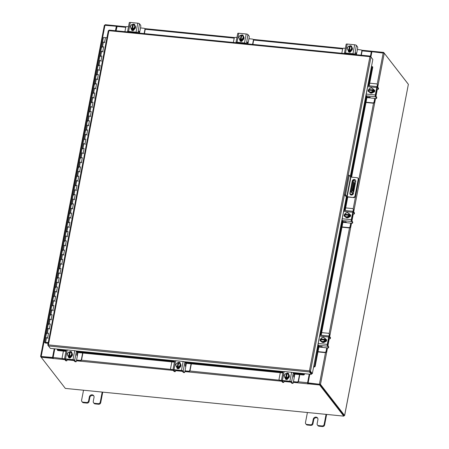 <?xml version="1.0" encoding="UTF-8"?>
<svg xmlns="http://www.w3.org/2000/svg" width="449" height="449" viewBox="0 0 449 449"><rect width="100%" height="100%" fill="white"/><g stroke="black" fill="none" stroke-linecap="round" stroke-linejoin="round"><path stroke-width="0.67" d="M46.466 333.287A1.224 0.348 10.9 0 1 46.466 333.276A1.224 0.348 10.9 0 1 47.246 333.102A1.224 0.348 10.9 0 1 48.498 333.394M47.987 338.355A1.224 0.348 -169.1 0 0 46.87 337.788A1.224 0.348 -169.1 0 0 45.579 337.884A1.224 0.348 -169.1 0 0 45.579 337.895A1.224 0.348 10.9 0 1 46.477 337.732L47.639 337.844L48.531 333.225L47.364 333.113A1.224 0.348 -169.1 0 0 46.466 333.276A1.224 0.348 10.9 0 1 46.471 333.265L44.687 342.514A1.224 0.348 -169.1 0 0 44.726 342.626A1.224 0.348 -169.1 0 0 46.017 343.115A1.224 0.348 -169.1 0 0 47.094 342.974A1.224 0.348 -169.1 0 0 47.061 342.862A1.224 0.348 -169.1 0 0 46.769 342.654L46.348 342.609M49.766 329.117A1.224 0.348 -169.1 0 0 48.649 328.55A1.224 0.348 -169.1 0 0 47.358 328.646A1.224 0.348 -169.1 0 0 47.358 328.657A1.224 0.348 10.9 0 1 48.256 328.494L49.418 328.606L50.31 323.987L49.143 323.875A1.224 0.348 -169.1 0 0 48.245 324.038A1.224 0.348 10.9 0 1 48.251 324.026A1.224 0.348 10.9 0 1 48.245 324.038A1.224 0.348 10.9 0 1 49.025 323.864A1.224 0.348 10.9 0 1 50.277 324.156M51.545 319.884A1.224 0.348 -169.1 0 0 50.428 319.312A1.224 0.348 -169.1 0 0 49.137 319.407A1.224 0.348 10.9 0 1 50.035 319.256L51.197 319.368L52.09 314.749L50.922 314.637A1.224 0.348 -169.1 0 0 50.024 314.8A1.224 0.348 10.9 0 1 50.024 314.8A1.224 0.348 10.9 0 1 50.03 314.788A1.224 0.348 10.9 0 1 50.804 314.626A1.224 0.348 10.9 0 1 52.056 314.917M53.324 310.646A1.224 0.348 -169.1 0 0 52.207 310.074A1.224 0.348 -169.1 0 0 50.917 310.169A1.224 0.348 10.9 0 1 51.809 310.018L52.976 310.13L53.869 305.516L52.701 305.399A1.224 0.348 -169.1 0 0 51.803 305.561A1.224 0.348 10.9 0 1 51.803 305.561A1.224 0.348 10.9 0 1 51.809 305.55A1.224 0.348 10.9 0 1 52.584 305.387A1.224 0.348 10.9 0 1 53.835 305.685M53.583 296.334A1.224 0.348 10.9 0 1 53.583 296.323A1.224 0.348 10.9 0 1 53.588 296.312A1.224 0.348 10.9 0 1 54.363 296.149A1.224 0.348 10.9 0 1 55.614 296.447M55.104 301.408A1.224 0.348 -169.1 0 0 53.987 300.836A1.224 0.348 -169.1 0 0 52.696 300.931A1.224 0.348 -169.1 0 0 52.696 300.942A1.224 0.348 10.9 0 1 53.588 300.779L54.756 300.897L55.648 296.278L54.481 296.16A1.224 0.348 -169.1 0 0 53.583 296.323L50.917 310.18A1.224 0.348 -169.1 0 0 50.917 310.18L49.137 319.419A1.224 0.348 -169.1 0 0 49.137 319.419L46.466 333.276M55.362 287.096A1.224 0.348 10.9 0 1 55.362 287.085A1.224 0.348 10.9 0 1 56.142 286.911A1.224 0.348 10.9 0 1 57.393 287.208M56.883 292.17A1.224 0.348 -169.1 0 0 55.766 291.597A1.224 0.348 -169.1 0 0 54.475 291.693A1.224 0.348 -169.1 0 0 54.475 291.704A1.224 0.348 10.9 0 1 55.367 291.541L56.535 291.659L57.427 287.04L56.26 286.922A1.224 0.348 -169.1 0 0 55.362 287.085A1.224 0.348 10.9 0 1 55.367 287.074L53.583 296.323M58.662 282.932A1.224 0.348 -169.1 0 0 57.545 282.365A1.224 0.348 -169.1 0 0 56.254 282.455A1.224 0.348 -169.1 0 0 56.254 282.466A1.224 0.348 10.9 0 1 57.146 282.303L58.314 282.421L59.206 277.802L58.039 277.684A1.224 0.348 -169.1 0 0 57.141 277.847A1.224 0.348 10.9 0 1 57.146 277.836A1.224 0.348 10.9 0 1 57.141 277.847A1.224 0.348 10.9 0 1 57.915 277.673A1.224 0.348 10.9 0 1 59.173 277.97M60.441 273.694A1.224 0.348 -169.1 0 0 59.324 273.127A1.224 0.348 -169.1 0 0 58.033 273.216A1.224 0.348 10.9 0 1 58.926 273.065L60.093 273.183L60.985 268.564L59.818 268.446A1.224 0.348 -169.1 0 0 58.92 268.609A1.224 0.348 10.9 0 1 58.92 268.609A1.224 0.348 10.9 0 1 58.926 268.597A1.224 0.348 10.9 0 1 59.695 268.435A1.224 0.348 10.9 0 1 60.952 268.732M62.215 264.455A1.224 0.348 -169.1 0 0 61.103 263.889A1.224 0.348 -169.1 0 0 59.812 263.978A1.224 0.348 10.9 0 1 60.705 263.827L61.872 263.945L62.765 259.326L61.597 259.208A1.224 0.348 -169.1 0 0 60.699 259.37A1.224 0.348 10.9 0 1 60.699 259.37A1.224 0.348 10.9 0 1 60.705 259.359A1.224 0.348 10.9 0 1 61.474 259.196A1.224 0.348 10.9 0 1 62.731 259.494M62.478 250.149A1.224 0.348 10.9 0 1 62.478 250.132A1.224 0.348 10.9 0 1 63.253 249.958A1.224 0.348 10.9 0 1 64.51 250.256M63.994 255.217A1.224 0.348 -169.1 0 0 62.882 254.65A1.224 0.348 -169.1 0 0 61.592 254.74A1.224 0.348 -169.1 0 0 61.586 254.751A1.224 0.348 10.9 0 1 62.484 254.589L63.651 254.706L64.538 250.087L63.376 249.97A1.224 0.348 -169.1 0 0 62.478 250.132A1.224 0.348 10.9 0 1 62.478 250.121L59.807 263.99A1.224 0.348 -169.1 0 0 59.807 263.99L58.028 273.228A1.224 0.348 -169.1 0 0 58.028 273.228L55.362 287.085M64.258 240.911A1.224 0.348 10.9 0 1 64.258 240.894A1.224 0.348 10.9 0 1 65.032 240.72A1.224 0.348 10.9 0 1 66.289 241.018M65.773 245.979A1.224 0.348 -169.1 0 0 64.662 245.412A1.224 0.348 -169.1 0 0 63.371 245.502A1.224 0.348 -169.1 0 0 63.365 245.513A1.224 0.348 10.9 0 1 64.263 245.35L65.431 245.468L66.317 240.849L65.156 240.731A1.224 0.348 -169.1 0 0 64.258 240.894A1.224 0.348 10.9 0 1 64.258 240.883L62.478 250.132M66.037 231.673A1.224 0.348 10.9 0 1 66.037 231.662A1.224 0.348 10.9 0 1 66.811 231.488A1.224 0.348 10.9 0 1 68.068 231.779M67.552 236.741A1.224 0.348 -169.1 0 0 66.441 236.174A1.224 0.348 -169.1 0 0 65.15 236.264A1.224 0.348 -169.1 0 0 65.144 236.275A1.224 0.348 10.9 0 1 66.042 236.112L67.21 236.23L68.096 231.611L66.935 231.493A1.224 0.348 -169.1 0 0 66.037 231.662A1.224 0.348 10.9 0 1 66.037 231.645L64.258 240.894M67.81 222.435A1.224 0.348 10.9 0 1 67.816 222.423A1.224 0.348 10.9 0 1 67.816 222.407A1.224 0.348 10.9 0 1 68.59 222.249A1.224 0.348 10.9 0 1 69.848 222.541M69.331 227.503A1.224 0.348 -169.1 0 0 68.214 226.936A1.224 0.348 -169.1 0 0 66.929 227.026A1.224 0.348 -169.1 0 0 66.923 227.042A1.224 0.348 10.9 0 1 67.821 226.874L68.989 226.992L69.876 222.373L68.714 222.255A1.224 0.348 -169.1 0 0 67.816 222.423L66.037 231.662M71.11 218.265A1.224 0.348 -169.1 0 0 69.993 217.698A1.224 0.348 -169.1 0 0 68.708 217.787A1.224 0.348 10.9 0 1 69.601 217.636L70.768 217.754L71.655 213.135L70.493 213.017A1.224 0.348 -169.1 0 0 69.595 213.185A1.224 0.348 10.9 0 1 69.595 213.185A1.224 0.348 10.9 0 1 69.595 213.168A1.224 0.348 10.9 0 1 70.37 213.011A1.224 0.348 10.9 0 1 71.627 213.303M72.89 209.026A1.224 0.348 -169.1 0 0 71.773 208.459A1.224 0.348 -169.1 0 0 70.487 208.549A1.224 0.348 10.9 0 1 71.38 208.398L72.547 208.516L73.434 203.897L72.272 203.784A1.224 0.348 -169.1 0 0 71.374 203.947A1.224 0.348 10.9 0 1 71.374 203.947A1.224 0.348 10.9 0 1 71.374 203.93A1.224 0.348 10.9 0 1 72.149 203.773A1.224 0.348 10.9 0 1 73.4 204.065M73.148 194.72A1.224 0.348 10.9 0 1 73.153 194.709A1.224 0.348 10.9 0 1 73.928 194.535A1.224 0.348 10.9 0 1 75.179 194.827M74.669 199.788A1.224 0.348 -169.1 0 0 73.552 199.221A1.224 0.348 -169.1 0 0 72.267 199.311A1.224 0.348 -169.1 0 0 72.261 199.328A1.224 0.348 10.9 0 1 73.159 199.165L74.326 199.277L75.213 194.658L74.046 194.546A1.224 0.348 -169.1 0 0 73.153 194.709A1.224 0.348 10.9 0 1 73.153 194.698L70.482 208.566A1.224 0.348 -169.1 0 0 70.482 208.566L68.703 217.804A1.224 0.348 -169.1 0 0 68.703 217.804L67.816 222.423M74.927 185.482A1.224 0.348 10.9 0 1 74.932 185.471A1.224 0.348 10.9 0 1 75.707 185.297A1.224 0.348 10.9 0 1 76.959 185.589M76.448 190.55A1.224 0.348 -169.1 0 0 75.331 189.983A1.224 0.348 -169.1 0 0 74.046 190.079A1.224 0.348 -169.1 0 0 74.04 190.09A1.224 0.348 10.9 0 1 74.938 189.927L76.106 190.039L76.992 185.42L75.825 185.308A1.224 0.348 -169.1 0 0 74.932 185.471A1.224 0.348 10.9 0 1 74.932 185.459L73.153 194.709M76.706 176.244A1.224 0.348 10.9 0 1 76.712 176.233A1.224 0.348 10.9 0 1 77.486 176.059A1.224 0.348 10.9 0 1 78.738 176.35M78.227 181.312A1.224 0.348 -169.1 0 0 77.11 180.745A1.224 0.348 -169.1 0 0 75.825 180.84A1.224 0.348 -169.1 0 0 75.819 180.852A1.224 0.348 10.9 0 1 76.717 180.689L77.885 180.801L78.771 176.182L77.604 176.07A1.224 0.348 -169.1 0 0 76.712 176.233A1.224 0.348 10.9 0 1 76.712 176.221L74.932 185.471M80.006 172.079A1.224 0.348 -169.1 0 0 78.889 171.507A1.224 0.348 -169.1 0 0 77.604 171.602A1.224 0.348 10.9 0 1 78.496 171.451L79.664 171.563L80.551 166.944L79.383 166.832A1.224 0.348 -169.1 0 0 78.485 166.994A1.224 0.348 10.9 0 1 78.485 166.994A1.224 0.348 10.9 0 1 78.491 166.983A1.224 0.348 10.9 0 1 79.265 166.82A1.224 0.348 10.9 0 1 80.517 167.112M81.785 162.841A1.224 0.348 -169.1 0 0 80.668 162.269A1.224 0.348 -169.1 0 0 79.383 162.364A1.224 0.348 10.9 0 1 80.276 162.212L81.443 162.325L82.33 157.711L81.162 157.593A1.224 0.348 -169.1 0 0 80.264 157.756A1.224 0.348 10.9 0 1 80.264 157.756A1.224 0.348 10.9 0 1 80.27 157.745A1.224 0.348 10.9 0 1 81.045 157.582A1.224 0.348 10.9 0 1 82.296 157.88M82.044 148.529A1.224 0.348 10.9 0 1 82.044 148.518A1.224 0.348 10.9 0 1 82.824 148.344A1.224 0.348 10.9 0 1 84.075 148.641M83.565 153.603A1.224 0.348 -169.1 0 0 82.448 153.03A1.224 0.348 -169.1 0 0 81.162 153.126A1.224 0.348 -169.1 0 0 81.157 153.137A1.224 0.348 10.9 0 1 82.055 152.974L83.222 153.092L84.109 148.473L82.942 148.355A1.224 0.348 -169.1 0 0 82.044 148.518A1.224 0.348 10.9 0 1 82.049 148.507L79.378 162.375A1.224 0.348 -169.1 0 0 79.378 162.375L77.598 171.613A1.224 0.348 -169.1 0 0 77.598 171.613L76.712 176.233M83.823 139.291A1.224 0.348 10.9 0 1 83.823 139.28A1.224 0.348 10.9 0 1 84.603 139.106A1.224 0.348 10.9 0 1 85.854 139.403M85.344 144.365A1.224 0.348 -169.1 0 0 84.227 143.792A1.224 0.348 -169.1 0 0 82.936 143.888A1.224 0.348 -169.1 0 0 82.936 143.899A1.224 0.348 10.9 0 1 83.834 143.736L84.996 143.854L85.888 139.235L84.721 139.117A1.224 0.348 -169.1 0 0 83.823 139.28A1.224 0.348 10.9 0 1 83.828 139.269L82.044 148.518M87.123 135.127A1.224 0.348 -169.1 0 0 86.006 134.56A1.224 0.348 -169.1 0 0 84.715 134.649A1.224 0.348 -169.1 0 0 84.715 134.661A1.224 0.348 10.9 0 1 85.613 134.498L86.775 134.616L87.667 129.997L86.5 129.879A1.224 0.348 -169.1 0 0 85.602 130.042A1.224 0.348 10.9 0 1 85.602 130.042A1.224 0.348 10.9 0 1 85.607 130.03A1.224 0.348 10.9 0 1 86.382 129.868A1.224 0.348 10.9 0 1 87.634 130.165M88.902 125.888A1.224 0.348 -169.1 0 0 87.785 125.322A1.224 0.348 -169.1 0 0 86.494 125.411A1.224 0.348 10.9 0 1 87.392 125.26L88.554 125.378L89.446 120.759L88.279 120.641A1.224 0.348 -169.1 0 0 87.381 120.803A1.224 0.348 10.9 0 1 87.381 120.803A1.224 0.348 10.9 0 1 87.387 120.792A1.224 0.348 10.9 0 1 88.161 120.629A1.224 0.348 10.9 0 1 89.413 120.927M90.681 116.65A1.224 0.348 -169.1 0 0 89.564 116.083A1.224 0.348 -169.1 0 0 88.273 116.173A1.224 0.348 10.9 0 1 89.171 116.022L90.333 116.139L91.226 111.52L90.058 111.403A1.224 0.348 -169.1 0 0 89.16 111.565A1.224 0.348 10.9 0 1 89.16 111.565A1.224 0.348 10.9 0 1 89.166 111.554A1.224 0.348 10.9 0 1 89.94 111.391A1.224 0.348 10.9 0 1 91.192 111.689M90.939 102.344A1.224 0.348 10.9 0 1 90.939 102.327A1.224 0.348 10.9 0 1 91.719 102.153A1.224 0.348 10.9 0 1 92.971 102.451M92.46 107.412A1.224 0.348 -169.1 0 0 91.343 106.845A1.224 0.348 -169.1 0 0 90.053 106.935A1.224 0.348 -169.1 0 0 90.053 106.946A1.224 0.348 10.9 0 1 90.951 106.783L92.112 106.901L93.005 102.282L91.837 102.164A1.224 0.348 -169.1 0 0 90.939 102.327A1.224 0.348 10.9 0 1 90.945 102.316L88.273 116.184A1.224 0.348 -169.1 0 0 88.273 116.184L86.494 125.423A1.224 0.348 -169.1 0 0 86.494 125.423L83.823 139.28M92.718 93.106A1.224 0.348 10.9 0 1 92.718 93.089A1.224 0.348 10.9 0 1 93.499 92.921A1.224 0.348 10.9 0 1 94.75 93.212M94.239 98.174A1.224 0.348 -169.1 0 0 93.123 97.607A1.224 0.348 -169.1 0 0 91.832 97.697A1.224 0.348 -169.1 0 0 91.832 97.708A1.224 0.348 10.9 0 1 92.73 97.545L93.892 97.663L94.784 93.044L93.617 92.926A1.224 0.348 -169.1 0 0 92.718 93.089A1.224 0.348 10.9 0 1 92.724 93.078L90.939 102.327M94.498 83.868A1.224 0.348 10.9 0 1 94.498 83.856A1.224 0.348 10.9 0 1 94.503 83.84A1.224 0.348 10.9 0 1 95.278 83.682A1.224 0.348 10.9 0 1 96.529 83.974M96.019 88.936A1.224 0.348 -169.1 0 0 94.902 88.369A1.224 0.348 -169.1 0 0 93.611 88.459A1.224 0.348 -169.1 0 0 93.611 88.47A1.224 0.348 10.9 0 1 94.503 88.307L95.671 88.425L96.563 83.806L95.396 83.688A1.224 0.348 -169.1 0 0 94.498 83.856L92.718 93.089M97.798 79.698A1.224 0.348 -169.1 0 0 96.681 79.131A1.224 0.348 -169.1 0 0 95.39 79.22A1.224 0.348 -169.1 0 0 95.39 79.237A1.224 0.348 10.9 0 1 96.282 79.069L97.45 79.187L98.342 74.568L97.175 74.45A1.224 0.348 -169.1 0 0 96.277 74.618A1.224 0.348 10.9 0 1 96.277 74.618A1.224 0.348 10.9 0 1 96.282 74.601A1.224 0.348 10.9 0 1 97.057 74.444A1.224 0.348 10.9 0 1 98.309 74.736M99.577 70.459A1.224 0.348 -169.1 0 0 98.46 69.892A1.224 0.348 -169.1 0 0 97.169 69.982A1.224 0.348 10.9 0 1 98.062 69.831L99.229 69.949L100.121 65.33L98.954 65.212A1.224 0.348 -169.1 0 0 98.056 65.38A1.224 0.348 10.9 0 1 98.056 65.38A1.224 0.348 10.9 0 1 98.062 65.363A1.224 0.348 10.9 0 1 98.836 65.206A1.224 0.348 10.9 0 1 100.088 65.498M101.356 61.221A1.224 0.348 -169.1 0 0 100.239 60.654A1.224 0.348 -169.1 0 0 98.948 60.744A1.224 0.348 10.9 0 1 99.841 60.598L101.008 60.71L101.901 56.091L100.733 55.979A1.224 0.348 -169.1 0 0 99.835 56.142A1.224 0.348 10.9 0 1 99.835 56.142A1.224 0.348 10.9 0 1 99.841 56.125A1.224 0.348 10.9 0 1 100.61 55.968A1.224 0.348 10.9 0 1 101.867 56.26M101.614 46.915A1.224 0.348 10.9 0 1 101.614 46.904A1.224 0.348 10.9 0 1 102.389 46.73A1.224 0.348 10.9 0 1 103.646 47.022M103.135 51.983A1.224 0.348 -169.1 0 0 102.018 51.416A1.224 0.348 -169.1 0 0 100.728 51.512A1.224 0.348 -169.1 0 0 100.722 51.523A1.224 0.348 10.9 0 1 101.62 51.36L102.787 51.472L103.68 46.853L102.512 46.741A1.224 0.348 -169.1 0 0 101.614 46.904A1.224 0.348 10.9 0 1 101.62 46.892L98.948 60.761A1.224 0.348 -169.1 0 0 98.948 60.761L97.169 69.999A1.224 0.348 -169.1 0 0 97.169 69.999L94.498 83.856M105.425 37.783A1.224 0.348 -169.1 0 0 104.168 37.492A1.224 0.348 -169.1 0 0 103.393 37.654A1.224 0.348 -169.1 0 0 103.393 37.665A1.224 0.348 -169.1 0 0 103.393 37.677M104.909 42.745A1.224 0.348 -169.1 0 0 103.798 42.178A1.224 0.348 -169.1 0 0 102.507 42.273A1.224 0.348 -169.1 0 0 102.501 42.285A1.224 0.348 10.9 0 1 103.399 42.122L104.566 42.234L105.459 37.615L106.941 37.767M47.061 343.036L48.094 343.367M47.033 343.058L48.06 343.541M48.206 342.795L46.331 342.699M48.239 342.615L45.585 342.351A1.224 0.348 -169.1 0 0 44.687 342.514M46.505 333.388A1.224 0.348 -169.1 0 0 47.01 333.686M48.284 324.15A1.224 0.348 -169.1 0 0 48.789 324.447M50.064 314.917A1.224 0.348 -169.1 0 0 50.569 315.209M51.843 305.679A1.224 0.348 -169.1 0 0 52.348 305.971M53.622 296.441A1.224 0.348 -169.1 0 0 54.127 296.733M55.401 287.203A1.224 0.348 -169.1 0 0 55.906 287.495M57.18 277.965A1.224 0.348 -169.1 0 0 57.685 278.257M58.959 268.727A1.224 0.348 -169.1 0 0 59.464 269.024M60.738 259.488A1.224 0.348 -169.1 0 0 61.244 259.786M62.518 250.25A1.224 0.348 -169.1 0 0 63.023 250.548M64.297 241.012A1.224 0.348 -169.1 0 0 64.802 241.309M66.076 231.774A1.224 0.348 -169.1 0 0 66.581 232.071M67.855 222.536A1.224 0.348 -169.1 0 0 68.36 222.833M69.629 213.297A1.224 0.348 -169.1 0 0 70.139 213.595M71.408 204.059A1.224 0.348 -169.1 0 0 71.919 204.357M73.187 194.821A1.224 0.348 -169.1 0 0 73.698 195.119M74.966 185.583A1.224 0.348 -169.1 0 0 75.477 185.88M76.745 176.35A1.224 0.348 -169.1 0 0 77.256 176.642M78.524 167.112A1.224 0.348 -169.1 0 0 79.035 167.404M80.304 157.874A1.224 0.348 -169.1 0 0 80.814 158.166M82.083 148.636A1.224 0.348 -169.1 0 0 82.594 148.928M83.862 139.398A1.224 0.348 -169.1 0 0 84.367 139.69M85.641 130.159A1.224 0.348 -169.1 0 0 86.146 130.451M87.42 120.921A1.224 0.348 -169.1 0 0 87.925 121.219M89.199 111.683A1.224 0.348 -169.1 0 0 89.705 111.981M90.979 102.445A1.224 0.348 -169.1 0 0 91.484 102.742M92.758 93.207A1.224 0.348 -169.1 0 0 93.263 93.504M94.537 83.969A1.224 0.348 -169.1 0 0 95.042 84.266M96.316 74.73A1.224 0.348 -169.1 0 0 96.821 75.028M98.095 65.492A1.224 0.348 -169.1 0 0 98.6 65.79M99.874 56.254A1.224 0.348 -169.1 0 0 100.38 56.552M102.54 42.397A1.224 0.348 10.9 0 1 102.501 42.285L101.614 46.904M101.654 47.016A1.224 0.348 -169.1 0 0 102.159 47.313M307.408 412.513L305.483 422.52A1.863 1.701 -37.8 0 0 306.92 424.451L310.371 424.793A1.863 1.701 -37.8 0 0 312.482 423.216L313.256 419.198A2.453 2.239 142.2 0 1 317.522 417.924A2.453 2.239 142.2 0 1 317.92 419.663L317.146 423.682A1.863 1.701 -37.8 0 0 318.577 425.613L322.028 425.955A1.863 1.701 -37.8 0 0 324.139 424.378L326.069 414.371M318.577 425.613L319.043 426.208L322.494 426.55L322.028 425.955M324.139 424.378L324.605 424.973L326.631 414.427M306.92 424.451L307.38 425.046L310.831 425.388L310.371 424.793M307.38 425.046A1.863 1.701 142.2 0 1 306.246 424.434L305.786 423.839M324.605 424.973A1.863 1.701 142.2 0 1 322.494 426.55M319.043 426.208A1.863 1.701 142.2 0 1 317.903 425.596L317.443 425.001M312.482 423.216L312.942 423.811L313.716 419.793A2.453 2.239 142.2 0 1 317.729 418.244M312.942 423.811A1.863 1.701 142.2 0 1 310.831 425.388M354.738 183.299L354.833 184.107L354.738 183.299M350.203 194.361L352.757 194.613M355.574 182.221L354.188 180.431A2.453 0.724 95.7 0 0 353.986 180.302A2.453 0.724 95.7 0 0 353.133 181.952L351.797 188.877A2.453 0.724 95.7 0 0 351.965 191.981L353.341 193.749M353.06 194.288L351.219 191.903A2.453 0.724 -84.3 0 1 351.051 188.804L351.797 188.877M353.004 194.361L352.791 193.929M350.141 194.12L352.706 194.372M353.133 181.952L352.386 181.879L351.051 188.804M354.413 182.513L354.57 186.15L353.329 191.908L352.437 190.786L352.392 190.017L353.84 182.496L354.053 182.086L354.413 182.513L353.846 182.457M353.7 183.231L353.823 186.077L352.824 191.285M352.386 181.879A2.453 0.724 -84.3 0 1 353.24 180.229L353.986 180.302M354.57 186.15L353.823 186.077M344.563 194.754L345.887 196.46A1.274 0.359 -169.1 0 0 347.419 196.993L353.52 197.599L347.172 196.679L345.494 194.844L344.563 194.754L348.334 175.166L349.266 175.262L350.944 177.091L347.172 196.679M353.273 197.285A1.532 1.398 -37.8 0 0 355.007 195.989L358.223 179.286A1.532 1.398 -37.8 0 0 357.976 178.202L358.223 178.517A1.532 1.398 142.2 0 1 358.47 179.6L355.254 196.303A1.532 1.398 142.2 0 1 353.52 197.599M357.976 178.202A1.532 1.398 -37.8 0 0 357.045 177.697L350.944 177.091M345.494 194.844L349.266 175.262M352.734 180.734A1.841 1.678 -37.8 0 0 352.482 181.362L350.147 193.491A1.841 1.678 -37.8 0 0 350.332 194.63M355.552 180.262A1.841 1.678 -37.8 0 0 353.178 180.229M353.397 193.525L355.737 181.396A1.841 1.678 -37.8 0 0 353.61 179.561A1.841 1.678 -37.8 0 0 352.235 181.048L349.9 193.177A1.841 1.678 -37.8 0 0 352.027 195.012A1.841 1.678 -37.8 0 0 353.397 193.525M83.525 390.22L81.595 400.227A1.863 1.701 -37.8 0 0 83.031 402.158L86.483 402.506A1.863 1.701 -37.8 0 0 88.593 400.923L89.368 396.905A2.453 2.239 142.2 0 1 93.639 395.636A2.453 2.239 142.2 0 1 94.032 397.371L93.257 401.389A1.863 1.701 -37.8 0 0 94.694 403.32L98.146 403.662A1.863 1.701 -37.8 0 0 100.256 402.085L102.181 392.078M94.694 403.32L95.154 403.915L98.606 404.257L98.146 403.662M100.256 402.085L100.716 402.68L102.748 392.134M83.031 402.158L83.492 402.753L86.943 403.101L86.483 402.506M83.492 402.753A1.863 1.701 142.2 0 1 82.358 402.141L81.898 401.546M100.716 402.68A1.863 1.701 142.2 0 1 98.606 404.257M95.154 403.915A1.863 1.701 142.2 0 1 94.021 403.303L93.555 402.708M88.593 400.923L89.054 401.518L89.828 397.5A2.453 2.239 142.2 0 1 93.841 395.956M89.054 401.518A1.863 1.701 142.2 0 1 86.943 403.101M342.02 226.925L348.744 227.592A1.179 1.072 -37.8 0 0 350.074 226.599L350.31 226.897L350.983 223.389A1.813 0.533 95.7 0 0 351.023 223.17M350.074 226.599L350.742 223.142M350.31 226.897A1.179 1.072 142.2 0 1 348.974 227.896L348.744 227.592M341.964 227.2L348.974 227.896M353.021 211.305L353.312 209.784A1.179 1.072 -37.8 0 0 352.409 208.566L345.685 207.893M352.566 214.538A1.813 0.533 95.7 0 0 352.785 213.977M353.301 211.372L353.312 209.784M353.122 208.953L353.357 209.251A1.179 1.072 142.2 0 1 353.548 210.087M342.907 222.306L345.528 222.569L346.14 221.997M349.344 213.943A2.453 2.239 142.2 0 1 347.975 217.737A2.453 2.239 142.2 0 1 345.477 216.946M349.603 214.448A2.453 2.239 142.2 0 1 349.176 216.687M349.12 216.755A2.453 2.239 142.2 0 1 346.948 217.675M346.864 217.67A2.453 2.239 142.2 0 1 345.124 216.356M345.079 214.936L345.113 213.455L347.38 212.489L348.323 213.174A2.453 2.239 142.2 0 1 349.558 214.33M349.928 214.723A2.453 2.239 142.2 0 1 349.962 216.811M349.883 214.717A2.453 2.239 142.2 0 1 349.676 216.94M349.614 214.403A2.475 2.262 -37.8 0 0 349.614 214.398L349.193 213.864L349.614 214.398L349.165 216.732L348.744 216.194L349.165 216.732L346.897 217.698L344.664 215.789L346.897 217.698M348.996 214.622L348.963 214.616A2.15 1.959 142.2 0 0 348.323 213.174L349.193 213.859L349.103 215.632L348.862 215.318L348.744 216.194L346.482 217.159M344.664 215.789A2.475 2.262 -37.8 0 1 344.664 215.784L344.804 214.908L348.828 215.307A2.15 1.959 142.2 0 1 347.666 216.57M346.302 212.865A2.15 1.959 142.2 0 1 348.16 213.051M345.158 214.532L349.238 214.936M348.963 214.616L344.911 214.218M347.464 216.659A2.15 1.959 142.2 0 1 345.607 216.474M345.444 216.351A2.15 1.959 142.2 0 1 344.804 214.908M344.939 214.218A2.15 1.959 142.2 0 1 346.1 212.955M349.653 214.42A1.381 1.257 142.2 0 1 349.154 217.013M352.706 222.075A1.224 0.348 10.9 0 1 352.746 222.193L352.577 223.069A1.224 0.348 -169.1 0 1 351.679 223.232L347.593 222.827A1.224 0.348 -169.1 0 1 346.117 222.317L345.797 221.901L343.266 221.767L342.334 220.566A1.42 0.421 -84.3 0 1 342.233 218.764L351.286 219.668A1.42 0.421 95.7 0 0 351.382 221.464L352.538 222.951L352.706 222.075L351.516 219.971L352.942 212.579L353.155 212.276L354.306 213.763L354.474 212.882L353.324 211.395A1.42 0.421 95.7 0 0 353.206 211.322A1.42 0.421 95.7 0 0 352.706 212.276L351.286 219.668M353.447 214.044A1.224 0.348 -169.1 0 0 354.345 213.876A1.224 0.348 -169.1 0 0 354.306 213.763M352.706 212.276L343.659 211.378L342.233 218.764M343.659 211.378A1.42 0.421 -84.3 0 1 344.159 210.418L353.206 211.322M345.247 216.626L345.174 216.614A1.381 1.257 142.2 0 1 344.927 214.156M349.76 214.706L349.833 214.712A1.381 1.257 142.2 0 1 350.546 215.026M344.467 216.306A1.381 1.257 142.2 0 1 345.113 214.476M366.036 102.215L372.76 102.883A1.179 1.072 -37.8 0 0 374.09 101.889L374.326 102.187L374.999 98.679A1.813 0.533 95.7 0 0 375.038 98.454M374.09 101.889L374.758 98.426M374.326 102.187A1.179 1.072 142.2 0 1 372.99 103.186L372.76 102.883M365.98 102.484L372.99 103.186M377.037 86.59L377.328 85.074A1.179 1.072 -37.8 0 0 376.425 83.856L369.695 83.183M376.582 89.828A1.813 0.533 95.7 0 0 376.795 89.267M377.317 86.663L377.328 85.074M377.138 84.244L377.373 84.541A1.179 1.072 142.2 0 1 377.564 85.377M366.923 97.596L369.544 97.854L370.156 97.287M373.36 89.233A2.453 2.239 142.2 0 1 371.991 93.027A2.453 2.239 142.2 0 1 369.488 92.236M373.619 89.738A2.453 2.239 142.2 0 1 373.192 91.972M373.136 92.045A2.453 2.239 142.2 0 1 370.964 92.965M370.88 92.96A2.453 2.239 142.2 0 1 369.14 91.647M369.095 90.227L369.129 88.745L371.396 87.78L372.339 88.464A2.453 2.239 142.2 0 1 373.574 89.62M373.944 90.013A2.453 2.239 142.2 0 1 373.978 92.101M373.899 90.008A2.453 2.239 142.2 0 1 373.691 92.23M373.63 89.693A2.475 2.262 -37.8 0 0 373.63 89.688L373.209 89.149L373.63 89.688L373.181 92.023L372.76 91.484L373.181 92.023L370.913 92.988L368.68 91.08L370.913 92.988M373.012 89.912L372.979 89.907A2.15 1.959 142.2 0 0 372.339 88.464L373.209 89.149L373.119 90.922L372.878 90.608L372.76 91.484L370.498 92.443M368.68 91.08A2.475 2.262 -37.8 0 1 368.68 91.074L368.797 90.198L372.844 90.597A2.15 1.959 142.2 0 1 371.682 91.86M370.318 88.156A2.15 1.959 142.2 0 1 372.17 88.341M369.173 89.822L373.254 90.227M372.979 89.907L368.926 89.508M371.48 91.95A2.15 1.959 142.2 0 1 369.622 91.764M369.46 91.641A2.15 1.959 142.2 0 1 368.82 90.198M368.955 89.503A2.15 1.959 142.2 0 1 370.111 88.245M373.669 89.705A1.381 1.257 142.2 0 1 373.17 92.303M376.722 97.366A1.224 0.348 10.9 0 1 376.762 97.484L376.588 98.359A1.224 0.348 -169.1 0 1 375.695 98.522L371.609 98.118A1.224 0.348 -169.1 0 1 370.133 97.601L369.813 97.186L367.282 97.057L366.35 95.856A1.42 0.421 -84.3 0 1 366.249 94.054L375.302 94.958A1.42 0.421 95.7 0 0 375.398 96.754L376.554 98.241L376.722 97.366L375.532 95.255L376.958 87.869L377.166 87.566L378.322 89.054L378.49 88.172L377.34 86.685A1.42 0.421 95.7 0 0 377.222 86.612A1.42 0.421 95.7 0 0 376.722 87.566L375.302 94.958M377.463 89.329A1.224 0.348 -169.1 0 0 378.361 89.166A1.224 0.348 -169.1 0 0 378.322 89.054M376.722 87.566L367.675 86.668L366.249 94.054M367.675 86.668A1.42 0.421 -84.3 0 1 368.169 85.708L377.222 86.612M369.263 91.91L369.19 91.905A1.381 1.257 142.2 0 1 368.943 89.446M373.776 89.996L373.849 90.002A1.381 1.257 142.2 0 1 374.561 90.316M368.477 91.59A1.381 1.257 142.2 0 1 369.129 89.766M129.817 32.412L130.457 31.879A1.813 0.516 -169.1 0 0 130.513 31.879M138.915 32.682A1.813 0.516 -169.1 0 0 139.229 32.755L139.459 32.844M139.471 33.114L138.864 32.379M144.135 33.574L144.92 29.494A1.179 1.072 -37.8 0 0 144.011 28.276L140.52 27.928M144.73 28.663L144.965 28.961A1.179 1.072 142.2 0 1 145.15 29.797L144.92 29.494M144.421 33.602L145.15 29.797M128.493 26.727L127.033 26.586A1.179 1.072 -37.8 0 0 125.703 27.58L124.917 31.66M133.084 30.577L132.057 30.47M139.802 31.391L139.471 33.097L138.96 32.412L139.229 32.755M135.065 25.722A2.453 2.239 142.2 0 1 132.741 29.612A2.453 2.239 142.2 0 1 131.192 28.725M134.649 25.284A2.453 2.239 142.2 0 1 135.407 27.333M135.39 27.417A2.453 2.239 142.2 0 1 133.886 29.241M133.808 29.275A2.453 2.239 142.2 0 1 131.546 29.05M131.434 28.966A2.453 2.239 142.2 0 1 130.698 27.546M133.858 30.027A2.453 2.239 142.2 0 1 131.737 29.415M133.998 29.797A2.453 2.239 142.2 0 1 131.742 29.381M135.424 27.378L134.217 24.701L135.424 27.378L133.858 29.28A2.475 2.262 -37.8 0 0 133.858 29.28L133.432 28.742L133.858 29.28L131.501 29.045L131.08 28.506L131.501 29.045M131.097 25.273A2.15 1.959 142.2 0 1 132.635 24.515L131.86 24.465A2.475 2.262 -37.8 0 0 131.854 24.465L130.294 26.368L131.08 28.506L132.107 28.848L132.887 24.807L133.28 24.847M132.64 24.493L132.887 24.807M135.003 26.839L133.437 28.742L132.562 28.601L133.331 24.583L134.212 24.701A2.475 2.262 142.2 0 1 134.217 24.701M132.562 28.601L132.809 28.916L132.107 28.848M130.603 27.282A2.15 1.959 142.2 0 1 130.956 25.441M133.331 24.583A2.15 1.959 142.2 0 1 134.526 25.61M132.635 24.515L131.866 28.534M134.599 25.806A2.15 1.959 142.2 0 1 134.245 27.642M134.099 27.816A2.15 1.959 142.2 0 1 132.567 28.568M131.866 28.5A2.15 1.959 142.2 0 1 130.676 27.473M132.932 24.813A1.381 1.257 142.2 0 1 134.739 24.757M132.674 24.532A1.381 1.257 142.2 0 1 134.874 25.486M138.848 31.57L139.42 31.632L139.05 31.183L138.977 33.063M128.498 31.739L128.65 32.036M129.694 32.137L129.643 31.795M137.046 32.872L136.288 32.457L128.481 31.823M129.323 22.776A1.42 0.404 10.9 0 1 129.278 22.641A1.42 0.404 10.9 0 1 130.322 22.45L128.594 31.413L136.058 32.154L137.781 23.191A1.42 0.404 10.9 0 1 139.493 23.786L140.644 25.273A1.224 0.359 95.7 0 1 140.728 26.822L139.953 30.869A1.224 0.359 95.7 0 1 139.521 31.694L138.836 31.626M128.594 31.413A1.42 0.404 -169.1 0 0 127.555 31.598A1.42 0.404 -169.1 0 0 127.6 31.733L127.763 31.946M139.493 23.786L137.927 32.957M137.764 32.749A1.42 0.404 -169.1 0 0 136.058 32.154M134.133 29.342L134.111 29.46A1.381 1.257 142.2 0 1 131.709 30.173A1.381 1.257 142.2 0 1 131.49 29.202L131.512 29.084M130.322 22.45L137.781 23.191M131.838 30.313A1.381 1.257 142.2 0 1 131.72 29.499L131.765 29.275M238.262 43.205L238.902 42.677A1.813 0.516 -169.1 0 0 238.958 42.677M247.36 43.48A1.813 0.516 -169.1 0 0 247.674 43.553L247.904 43.643M247.915 43.907L247.309 43.177M252.579 44.372L253.365 40.292A1.179 1.072 -37.8 0 0 252.456 39.069L248.965 38.721M253.174 39.456L253.41 39.759A1.179 1.072 142.2 0 1 253.595 40.59L253.365 40.292M252.866 44.4L253.595 40.59M236.937 37.525L235.478 37.379A1.179 1.072 -37.8 0 0 234.148 38.378L233.362 42.459M241.528 41.37L240.501 41.269M248.246 42.189L247.915 43.89L247.41 43.211L247.674 43.553M243.51 36.521A2.453 2.239 142.2 0 1 241.192 40.41A2.453 2.239 142.2 0 1 239.637 39.523M243.094 36.083A2.453 2.239 142.2 0 1 243.852 38.131M243.835 38.216A2.453 2.239 142.2 0 1 242.331 40.04M242.252 40.073A2.453 2.239 142.2 0 1 239.991 39.849M239.878 39.759A2.453 2.239 142.2 0 1 239.143 38.339M242.303 40.82A2.453 2.239 142.2 0 1 240.181 40.214M242.443 40.595A2.453 2.239 142.2 0 1 240.187 40.18M243.869 38.176L242.662 35.499L243.869 38.176L242.303 40.079A2.475 2.262 -37.8 0 0 242.303 40.079L241.882 39.54L242.303 40.079L239.946 39.843L239.525 39.304L239.946 39.843M239.542 36.066A2.15 1.959 142.2 0 1 241.079 35.314L240.305 35.263L238.739 37.166L239.525 39.304L240.552 39.647L241.332 35.606L241.73 35.645M240.31 39.332L241.079 35.314L241.332 35.606M243.448 37.637L241.882 39.534L241.012 39.4L241.787 35.359L242.656 35.499A2.475 2.262 142.2 0 1 242.662 35.499M241.012 39.4L241.253 39.714L240.552 39.647M239.048 38.075A2.15 1.959 142.2 0 1 239.401 36.24M241.781 35.381A2.15 1.959 142.2 0 1 242.971 36.408M243.044 36.599A2.15 1.959 142.2 0 1 242.69 38.44M242.544 38.608A2.15 1.959 142.2 0 1 241.012 39.366M240.31 39.299A2.15 1.959 142.2 0 1 239.121 38.272M241.377 35.606A1.381 1.257 142.2 0 1 243.184 35.555M241.119 35.331A1.381 1.257 142.2 0 1 243.319 36.285M247.292 42.369L247.865 42.425L247.494 41.981L247.421 43.862M236.943 42.537L237.094 42.829M238.138 42.936L238.088 42.588M245.491 43.665L244.739 43.25L236.932 42.621M237.768 33.568A1.42 0.404 10.9 0 1 237.723 33.439A1.42 0.404 10.9 0 1 238.767 33.248L237.038 42.206L244.503 42.952L246.226 33.989A1.42 0.404 10.9 0 1 247.938 34.584L249.088 36.072A1.224 0.359 95.7 0 1 249.173 37.621L248.398 41.667A1.224 0.359 95.7 0 1 247.966 42.492L247.281 42.425M237.038 42.206A1.42 0.404 -169.1 0 0 236 42.397A1.42 0.404 -169.1 0 0 236.045 42.532L236.208 42.745M247.938 34.584L246.378 43.755M246.209 43.542A1.42 0.404 -169.1 0 0 244.503 42.952M242.578 40.141L242.555 40.258A1.381 1.257 142.2 0 1 240.153 40.971A1.381 1.257 142.2 0 1 239.934 39.995L239.957 39.877M238.767 33.248L246.226 33.989M240.282 41.112A1.381 1.257 142.2 0 1 240.164 40.298L240.209 40.073M346.707 54.003L347.352 53.476A1.813 0.516 -169.1 0 0 347.403 53.47M355.804 54.278A1.813 0.516 -169.1 0 0 356.119 54.346L356.354 54.436M356.691 52.988L356.36 54.688L355.754 53.97M361.024 55.171L361.81 51.091A1.179 1.072 -37.8 0 0 360.906 49.867L357.41 49.519M361.619 50.254L361.855 50.557A1.179 1.072 142.2 0 1 362.04 51.388L361.81 51.091M361.31 55.199L362.04 51.388M345.382 48.324L343.923 48.178A1.179 1.072 -37.8 0 0 342.593 49.177L341.807 53.257M349.973 52.168L348.946 52.067M356.36 54.688L356.119 54.346M351.954 47.313A2.453 2.239 142.2 0 1 349.636 51.203A2.453 2.239 142.2 0 1 348.082 50.316M351.539 46.876A2.453 2.239 142.2 0 1 352.297 48.93M352.28 49.008A2.453 2.239 142.2 0 1 350.776 50.838M350.697 50.872A2.453 2.239 142.2 0 1 348.441 50.647M348.329 50.557A2.453 2.239 142.2 0 1 347.593 49.137M350.753 51.618A2.453 2.239 142.2 0 1 348.626 51.006M350.888 51.388A2.453 2.239 142.2 0 1 348.632 50.978M352.313 48.969L351.107 46.298L352.313 48.969L350.748 50.872A2.475 2.262 -37.8 0 0 350.748 50.872L350.327 50.333L350.748 50.872L348.39 50.642L347.969 50.097L348.39 50.642M347.986 46.864A2.15 1.959 142.2 0 1 349.524 46.107L348.75 46.062L347.184 47.964L347.969 50.097A2.475 2.262 142.2 0 1 347.969 50.097L348.996 50.44L349.777 46.399L350.175 46.438M349.535 46.084L349.777 46.399M351.893 48.43L350.327 50.333L349.457 50.198L350.231 46.157L351.101 46.292A2.475 2.262 142.2 0 1 351.107 46.298M349.457 50.198L349.698 50.513L348.996 50.44M347.492 48.874A2.15 1.959 142.2 0 1 347.846 47.038M350.226 46.18A2.15 1.959 142.2 0 1 351.415 47.207M349.524 46.107L348.755 50.125M351.488 47.398A2.15 1.959 142.2 0 1 351.135 49.233M350.995 49.407A2.15 1.959 142.2 0 1 349.457 50.165M348.755 50.092A2.15 1.959 142.2 0 1 347.565 49.064M349.822 46.404A1.381 1.257 142.2 0 1 351.629 46.348M349.563 46.124A1.381 1.257 142.2 0 1 351.763 47.078M355.737 53.167L356.31 53.223L355.939 52.774L355.866 54.655M345.393 53.336L345.539 53.627M346.589 53.734L346.527 53.386M353.935 54.464L353.183 54.048L345.376 53.414M346.213 44.367A1.42 0.404 10.9 0 1 346.168 44.232A1.42 0.404 10.9 0 1 347.212 44.041L345.483 53.004L352.948 53.745L354.676 44.788A1.42 0.404 10.9 0 1 356.383 45.383L357.539 46.87A1.224 0.359 95.7 0 1 357.623 48.419L356.843 52.466A1.224 0.359 95.7 0 1 356.411 53.291L355.726 53.218M345.483 53.004A1.42 0.404 -169.1 0 0 344.445 53.195A1.42 0.404 -169.1 0 0 344.49 53.33L344.652 53.538M356.383 45.383L354.822 54.554M354.659 54.34A1.42 0.404 -169.1 0 0 352.948 53.745M351.023 50.933L351 51.051A1.381 1.257 142.2 0 1 348.598 51.77A1.381 1.257 142.2 0 1 348.379 50.793L348.402 50.675M347.212 44.041L354.676 44.788M348.727 51.91A1.381 1.257 142.2 0 1 348.609 51.091L348.654 50.866M280.294 372.687L279.065 379.068A1.179 1.072 -37.8 0 0 279.968 380.292L281.377 380.707A1.42 0.404 -169.1 0 0 281.422 380.819L282.578 382.307L283.465 382.396L282.309 380.909L282.651 380.797L290.116 381.543L291.861 383.233L292.748 383.323L291.592 381.835A1.42 0.404 -169.1 0 0 289.88 381.24L282.421 380.499A1.42 0.404 -169.1 0 0 281.377 380.69L283.106 371.727A1.42 0.404 10.9 0 1 284.144 371.536L282.421 380.499M279.968 380.292L281.428 380.438M280.204 380.589A1.179 1.072 142.2 0 1 279.486 380.202L189.837 370.997M293.455 381.633L296.946 381.981A1.179 1.072 -37.8 0 0 298.282 380.982L299.511 374.601M293.68 376.879L294.398 376.453L294.847 374.135M298.282 380.982L298.518 381.285L299.797 374.629M293.405 381.903A1.813 0.516 -169.1 0 0 293.635 381.931L297.182 382.279L296.946 381.981M298.518 381.285A1.179 1.072 142.2 0 1 297.182 382.279M288.887 374.808A2.453 2.239 142.2 0 1 286.569 378.698A2.453 2.239 142.2 0 1 285.02 377.811M287.629 378.367A2.453 2.239 142.2 0 1 285.373 378.137M285.261 378.052A2.453 2.239 142.2 0 1 284.526 376.632M288.477 374.371A2.453 2.239 142.2 0 1 289.229 376.425M289.218 376.503A2.453 2.239 142.2 0 1 287.714 378.327M287.551 379.136A2.453 2.239 142.2 0 1 285.564 378.507M287.747 378.905A2.453 2.239 142.2 0 1 285.57 378.468M287.68 378.367L289.246 376.464L288.039 373.787L288.83 375.925L287.265 377.828L287.68 378.367L287.259 377.828L284.907 377.592L285.328 378.137L287.68 378.367M285.934 377.935L286.715 373.894L285.687 373.551A2.475 2.262 -37.8 0 0 285.682 373.551L284.116 375.454L285.323 378.131A2.475 2.262 -37.8 0 0 285.328 378.137M289.246 376.464L288.83 375.925M286.715 373.894L287.107 373.933M287.927 376.902A2.15 1.959 142.2 0 1 286.389 377.66L287.158 373.669L288.039 373.787M288.421 374.893A2.15 1.959 142.2 0 1 288.067 376.728M285.687 377.62L285.693 377.587A2.15 1.959 142.2 0 1 284.498 376.559M286.468 373.579L285.693 377.587M284.43 376.369A2.15 1.959 142.2 0 1 284.784 374.528M284.924 374.359A2.15 1.959 142.2 0 1 286.456 373.602M287.158 373.669A2.15 1.959 142.2 0 1 288.353 374.702M285.693 379.237A1.381 1.257 142.2 0 1 285.581 378.423L285.592 378.361M287.955 378.428A1.381 1.257 142.2 0 1 285.334 378.17M292.748 383.323A1.224 0.359 95.7 0 0 292.843 383.39A1.224 0.359 95.7 0 0 293.276 382.565L294.056 378.518A1.224 0.359 95.7 0 0 293.972 376.964L293.607 375.807L294.247 374.073L293.315 372.872L291.592 381.835M283.465 382.396A1.224 0.359 95.7 0 0 283.566 382.464A1.224 0.359 95.7 0 0 283.993 381.639M289.88 381.24L291.609 372.283L284.144 371.536M291.609 372.283A1.42 0.404 10.9 0 1 293.315 372.872M286.417 373.574A1.381 1.257 142.2 0 1 288.713 374.494L288.701 374.578M286.675 373.843A1.381 1.257 142.2 0 1 288.595 373.675M171.849 361.894L170.62 368.275A1.179 1.072 -37.8 0 0 171.524 369.493L172.932 369.909M171.524 369.493L172.983 369.639M171.759 369.796A1.179 1.072 142.2 0 1 171.041 369.409L81.392 360.199M185.01 370.835L188.501 371.183A1.179 1.072 -37.8 0 0 189.837 370.189L191.066 363.802M185.229 366.081L185.953 365.66L186.402 363.342M189.837 370.189L190.067 370.487L191.353 363.836M184.954 371.104A1.813 0.516 -169.1 0 0 185.19 371.132L188.737 371.486L188.501 371.183M190.067 370.487A1.179 1.072 142.2 0 1 188.737 371.486M180.442 364.01A2.453 2.239 142.2 0 1 178.124 367.899A2.453 2.239 142.2 0 1 176.569 367.013M179.185 367.568A2.453 2.239 142.2 0 1 176.928 367.344M176.816 367.254A2.453 2.239 142.2 0 1 176.081 365.834M180.032 363.572A2.453 2.239 142.2 0 1 180.784 365.626M180.767 365.705A2.453 2.239 142.2 0 1 179.269 367.535M179.106 368.343A2.453 2.239 142.2 0 1 177.119 367.709M179.297 368.113A2.453 2.239 142.2 0 1 177.125 367.675M179.235 367.574A2.475 2.262 -37.8 0 0 179.235 367.568L180.801 365.671L179.594 362.994L180.38 365.127L178.814 367.029L179.235 367.568L178.814 367.029L176.463 366.799L176.878 367.338L179.235 367.574M176.878 367.338L175.671 364.661L177.237 362.758L178.663 363.134M180.801 365.671L180.38 365.127M179.482 366.103A2.15 1.959 142.2 0 1 177.944 366.861L178.713 362.876L179.594 362.988A2.475 2.262 142.2 0 1 179.594 362.994M179.976 364.094A2.15 1.959 142.2 0 1 179.622 365.935M177.243 366.822L177.248 366.794A2.15 1.959 142.2 0 1 176.053 365.761M178.023 362.781L177.248 366.794M177.49 367.136L178.264 363.095M175.98 365.57A2.15 1.959 142.2 0 1 176.334 363.735M176.479 363.561A2.15 1.959 142.2 0 1 178.012 362.803M178.713 362.876A2.15 1.959 142.2 0 1 179.903 363.903M177.248 368.438A1.381 1.257 142.2 0 1 177.131 367.624L177.142 367.563M179.51 367.636A1.381 1.257 142.2 0 1 176.889 367.372M184.298 372.524A1.224 0.359 95.7 0 0 184.399 372.591A1.224 0.359 95.7 0 0 184.831 371.766L185.611 367.72A1.224 0.359 95.7 0 0 185.521 366.171L185.162 365.009L185.802 363.275L184.87 362.079L183.147 371.037A1.42 0.404 -169.1 0 0 181.435 370.442L173.976 369.701A1.42 0.404 -169.1 0 0 172.932 369.892A1.42 0.404 -169.1 0 0 172.977 370.027L174.133 371.514L175.02 371.604L173.864 370.111L174.206 370.004L181.671 370.745L183.411 372.434L184.298 372.524L183.147 371.037M175.02 371.604A1.224 0.359 95.7 0 0 175.121 371.665A1.224 0.359 95.7 0 0 175.548 370.84M181.435 370.442L183.164 361.484L175.699 360.738L173.976 369.701M183.164 361.484A1.42 0.404 10.9 0 1 184.87 362.079M174.706 361.063A1.42 0.404 10.9 0 1 174.661 360.929A1.42 0.404 10.9 0 1 175.699 360.738M177.967 362.781A1.381 1.257 142.2 0 1 180.268 363.696L180.251 363.78M178.231 363.05A1.381 1.257 142.2 0 1 180.15 362.882M63.404 351.096L62.175 357.477A1.179 1.072 -37.8 0 0 63.079 358.695L64.488 359.116M63.079 358.695L64.538 358.841M63.315 358.998A1.179 1.072 142.2 0 1 62.596 358.611L53.145 357.387L54.795 348.822M76.56 360.036L80.057 360.384A1.179 1.072 -37.8 0 0 81.392 359.391L82.622 353.009M76.785 355.288L77.509 354.862L77.958 352.544M81.392 359.391L81.623 359.688L82.908 353.037M76.51 360.306A1.813 0.516 -169.1 0 0 76.745 360.334L80.292 360.687L80.057 360.384M81.623 359.688A1.179 1.072 142.2 0 1 80.292 360.687M71.997 353.217A2.453 2.239 142.2 0 1 69.679 357.107A2.453 2.239 142.2 0 1 68.125 356.22M70.74 356.77A2.453 2.239 142.2 0 1 68.484 356.545M68.371 356.455A2.453 2.239 142.2 0 1 67.636 355.036M71.582 352.779A2.453 2.239 142.2 0 1 72.34 354.828M72.323 354.912A2.453 2.239 142.2 0 1 70.824 356.736M70.661 357.544A2.453 2.239 142.2 0 1 68.675 356.91M70.852 357.314A2.453 2.239 142.2 0 1 68.68 356.876M70.79 356.775L72.356 354.873L71.15 352.196L71.935 354.334L70.37 356.237L70.79 356.775L70.37 356.237L68.018 356.001L68.433 356.54L70.79 356.775M68.433 356.54L67.227 353.863L68.792 351.96L70.218 352.342M72.356 354.873L71.935 354.334M71.037 355.305A2.15 1.959 142.2 0 1 69.5 356.063L70.269 352.078L71.15 352.196M71.531 353.301A2.15 1.959 142.2 0 1 71.178 355.137M68.798 356.029L68.798 355.995A2.15 1.959 142.2 0 1 67.608 354.968M69.578 351.988L68.798 355.995M69.045 356.343L69.82 352.302M67.535 354.772A2.15 1.959 142.2 0 1 67.889 352.936M68.035 352.762A2.15 1.959 142.2 0 1 69.567 352.01M70.269 352.078A2.15 1.959 142.2 0 1 71.458 353.105M68.804 357.64A1.381 1.257 142.2 0 1 68.686 356.826L68.697 356.77M71.065 356.837A1.381 1.257 142.2 0 1 68.444 356.573M75.853 361.726A1.224 0.359 95.7 0 0 75.954 361.793A1.224 0.359 95.7 0 0 76.386 360.968L77.161 356.921A1.224 0.359 95.7 0 0 77.076 355.372L76.717 354.21L77.357 352.482L76.425 351.281L74.702 360.238A1.42 0.404 -169.1 0 0 72.991 359.649L65.532 358.903A1.42 0.404 -169.1 0 0 64.488 359.093A1.42 0.404 -169.1 0 0 64.533 359.228L65.689 360.715L66.57 360.805L65.419 359.318L65.762 359.206L73.226 359.946L74.966 361.641L75.853 361.726L74.702 360.238M66.57 360.805A1.224 0.359 95.7 0 0 66.671 360.867A1.224 0.359 95.7 0 0 67.103 360.047M72.991 359.649L74.719 350.686L67.255 349.945L65.532 358.903M74.719 350.686A1.42 0.404 10.9 0 1 76.425 351.281M66.256 350.271A1.42 0.404 10.9 0 1 66.216 350.136A1.42 0.404 10.9 0 1 67.255 349.945M69.522 351.982A1.381 1.257 142.2 0 1 71.823 352.897L71.806 352.981M69.786 352.252A1.381 1.257 142.2 0 1 71.705 352.083M346.398 196.763L312.336 373.63L310.467 371.216L309.614 371.104L311.483 373.675L311.348 374.365L292.658 372.507M66.407 349.979L50.35 348.379L48.481 345.971L48.408 344.883L47.779 344.989L108.282 30.801L109.225 30.1L370.229 56.086L369.937 56.664L370.969 57.034L372.838 59.448L350.282 176.575M370.969 57.034L310.467 371.216L309.428 370.868L369.937 56.664L108.916 30.678L48.408 344.883L309.428 370.868M309.771 371.149L311.64 373.557L312.336 373.63M372.159 58.578L370.296 56.131L370.184 56.703M48.425 345.859L47.807 345.068L48.374 345.124M48.481 345.971L309.479 371.952L311.348 374.365M313.626 366.928L314.373 366.996L313.879 366.754A0.982 0.629 -64.7 0 0 314.732 365.755L315.237 365.991A0.982 0.629 115.3 0 1 314.39 366.996M313.671 366.698L318.145 344.608M372.221 66.671A0.982 0.629 115.3 0 1 372.451 66.705A0.982 0.629 115.3 0 1 372.715 67.518L372.21 67.277A0.982 0.629 -64.7 0 0 371.94 66.469A0.982 0.629 -64.7 0 0 371.716 66.43L371.503 66.373M372.715 67.518L369.19 85.81M367.08 96.793L351.601 177.159M347.773 197.027L345.174 210.519M343.064 221.503L321.164 335.235M319.048 346.213L315.237 365.991M372.21 67.277L368.651 85.759M366.637 96.221L351.056 177.102M347.234 196.971L344.636 210.469M342.621 220.93L320.62 335.179M318.605 345.64L314.732 365.755M57.349 349.081L57.343 349.294A0.982 0.634 -9.5 0 0 57.309 349.535A0.982 0.634 -9.5 0 0 58 350.018L58.095 350.568A0.982 0.634 170.5 0 1 57.405 350.085L57.309 349.535M293.214 372.777L304.349 373.888L304.439 374.438A0.982 0.634 170.5 0 1 303.232 374.971L303.142 374.421A0.982 0.634 -9.5 0 0 304.349 373.888L304.355 373.669M304.444 374.421L304.59 373.691M303.232 374.971L294.252 374.079M288.32 373.489L287.422 373.4M282.87 372.945L185.807 363.28M179.875 362.691L178.977 362.601M174.425 362.147L77.363 352.482M71.43 351.893L70.532 351.803M65.981 351.354L58.095 350.568M303.142 374.421L293.798 373.489M282.971 372.412L185.353 362.697M174.526 361.619L76.908 351.898M66.082 350.821L58 350.018M309.81 374.213L308.137 382.896L320.479 384.383L344.63 415.555L408.349 84.44M408.405 84.373L384.26 53.201L371.912 51.714L370.908 56.922M308.137 382.896L319.632 384.26M115.455 30.723L116.313 26.267L104.37 25.256L40.595 356.439L41.162 357.213M40.595 356.439L52.539 357.449L54.211 348.766M115.679 30.745L116.863 25.84L105.195 24.678L105.105 25.155M41.314 356.579L52.724 357.685L54.436 348.789M319.783 384.31L343.906 415.404M343.895 415.662L344.63 415.555M309.226 374.157L307.576 382.716L307.728 383.923L308.081 383.979L308.087 383.109L319.755 384.271L319.621 384.961L307.952 383.8M309.451 374.18L307.728 383.923M53.094 357.881L52.825 358.397L41.156 357.236L65.341 388.413L343.805 416.133L319.621 384.961M52.954 357.707L41.286 356.545L41.156 357.236M343.805 416.133L343.934 415.448L319.755 384.271M52.825 358.397L53.302 358.611L53.145 357.387M309.928 371.671L309.945 371.374M371.957 51.433L371.609 51.197L371.306 51.775L370.436 56.31M371.525 51.932L370.616 56.546M116.038 30.779L117.245 25.913M371.867 51.938L371.996 51.237L383.659 52.398L407.838 83.598M383.564 52.898L383.659 52.398M371.542 51.938L371.834 52.129M318.004 351.634L324.728 352.302A1.179 1.072 -37.8 0 0 326.058 351.309L326.294 351.606L326.967 348.098A1.813 0.533 95.7 0 0 327.007 347.88M326.058 351.309L326.726 347.852M326.294 351.606A1.179 1.072 142.2 0 1 324.958 352.605L324.728 352.302M317.948 351.909L324.958 352.605M329.005 336.015L329.297 334.494A1.179 1.072 -37.8 0 0 328.393 333.276L321.669 332.608M328.55 339.248A1.813 0.533 95.7 0 0 328.769 338.686M329.285 336.082L329.297 334.494M329.106 333.663L329.341 333.961A1.179 1.072 142.2 0 1 329.532 334.797M318.891 347.015L321.512 347.279L322.124 346.707M325.329 338.653A2.453 2.239 142.2 0 1 323.959 342.447A2.453 2.239 142.2 0 1 321.462 341.655M325.592 339.158A2.453 2.239 142.2 0 1 325.16 341.397M325.104 341.464A2.453 2.239 142.2 0 1 322.932 342.385M322.848 342.379A2.453 2.239 142.2 0 1 321.108 341.066M324.296 337.878A2.453 2.239 142.2 0 1 325.547 339.04M325.912 339.433A2.453 2.239 142.2 0 1 325.946 341.521M325.867 339.427A2.453 2.239 142.2 0 1 325.66 341.65M325.598 339.113L325.177 338.574L325.598 339.113L325.149 341.442L324.728 340.903L325.149 341.442L322.887 342.407L320.653 340.499L322.887 342.407M324.307 337.884A2.15 1.959 142.2 0 1 324.947 339.326L325.177 338.574A2.475 2.262 -37.8 0 0 325.177 338.568L323.364 337.199L321.102 338.164A2.475 2.262 142.2 0 1 321.102 338.164L321.142 339.242L325.222 339.652L324.734 340.903L322.466 341.869M324.981 339.337L325.222 339.652M320.653 340.499A2.475 2.262 -37.8 0 1 320.648 340.494L320.788 339.618L324.812 340.022A2.15 1.959 142.2 0 1 323.65 341.279M321.063 339.646L321.142 339.242M322.287 337.581A2.15 1.959 142.2 0 1 324.144 337.76M324.947 339.326L320.9 338.928M323.448 341.369A2.15 1.959 142.2 0 1 321.591 341.184M321.428 341.06A2.15 1.959 142.2 0 1 320.788 339.618M320.923 338.928A2.15 1.959 142.2 0 1 322.085 337.665M325.637 339.13A1.381 1.257 142.2 0 1 325.138 341.723M328.69 346.785A1.224 0.348 10.9 0 1 328.73 346.903L328.561 347.779A1.224 0.348 -169.1 0 1 327.663 347.941L323.577 347.537A1.224 0.348 -169.1 0 1 322.101 347.026L321.781 346.611L319.25 346.476L318.319 345.275A1.42 0.421 -84.3 0 1 318.223 343.479L327.27 344.377A1.42 0.421 95.7 0 0 327.366 346.179L328.522 347.666L328.69 346.785L327.501 344.68L328.926 337.289L329.139 336.986L330.29 338.473L330.458 337.592L329.308 336.105A1.42 0.421 95.7 0 0 329.19 336.032A1.42 0.421 95.7 0 0 328.69 336.986L327.27 344.377M329.431 338.754A1.224 0.348 -169.1 0 0 330.329 338.585A1.224 0.348 -169.1 0 0 330.29 338.473M328.69 336.986L319.643 336.088L318.223 343.479M319.643 336.088A1.42 0.421 -84.3 0 1 320.143 335.128L329.19 336.032M321.231 341.335L321.158 341.324A1.381 1.257 142.2 0 1 320.912 338.866M325.744 339.416L325.817 339.422A1.381 1.257 142.2 0 1 326.53 339.736M320.451 341.016A1.381 1.257 142.2 0 1 321.097 339.191M46.477 337.732L45.585 342.351M48.256 328.494L47.364 333.113M50.035 319.256L49.143 323.875M51.809 310.018L50.922 314.637M53.588 300.779L52.701 305.399M55.367 291.541L54.481 296.16M57.146 282.303L56.26 286.922M58.926 273.065L58.039 277.684M60.705 263.827L59.818 268.446M62.484 254.589L61.597 259.208M64.263 245.35L63.376 249.97M66.042 236.112L65.156 240.731M67.821 226.874L66.935 231.493M69.601 217.636L68.714 222.255M71.38 208.398L70.493 213.017M73.159 199.165L72.272 203.784M74.938 189.927L74.046 194.546M76.717 180.689L75.825 185.308M78.496 171.451L77.604 176.07M80.276 162.212L79.383 166.832M82.055 152.974L81.162 157.593M83.834 143.736L82.942 148.355M85.613 134.498L84.721 139.117M87.392 125.26L86.5 129.879M89.171 116.022L88.279 120.641M90.951 106.783L90.058 111.403M92.73 97.545L91.837 102.164M94.503 88.307L93.617 92.926M96.282 79.069L95.396 83.688M98.062 69.831L97.175 74.45M99.841 60.598L98.954 65.212M101.62 51.36L100.733 55.979M103.399 42.122L102.512 46.741M313.256 419.198L313.716 419.793M351.965 191.981L351.219 191.903M352.942 191.437L353.543 191.499M358.47 179.6L358.223 179.286M355.007 195.989L355.254 196.303M346.819 196.555L350.59 176.968M350.147 193.491L349.9 193.177M352.482 181.362L352.235 181.048M89.368 396.905L89.828 397.5M346.937 222.71L345.528 222.569M351.382 221.464L342.334 220.566M370.953 97.994L369.544 97.854M375.398 96.754L366.35 95.856M131.49 29.202L131.72 29.499M239.934 39.995L240.164 40.298M348.379 50.793L348.609 51.091M294.398 376.453L294.123 377.89M185.953 365.66L185.678 367.091M77.509 354.862L77.234 356.298M283.302 371.576L184.213 361.709M174.857 360.777L75.763 350.91M319.946 335.251L342.16 219.898M343.962 210.542L346.6 196.83M350.461 176.799L366.176 95.188M367.978 85.832L371.716 66.43M57.343 349.294L66.205 350.175M76.324 351.185L174.65 360.974M184.769 361.978L283.094 371.772M383.221 52.842L377.171 84.283M373.546 103.107L353.155 208.993M349.53 227.817L329.139 333.702M325.514 352.527L319.447 384.024M41.224 356.326L104.999 25.144M384.26 53.201L377.716 87.173M377.3 89.317L375.948 96.367M375.532 98.505L353.7 211.883M353.29 214.027L351.932 221.076M351.516 223.215L329.684 336.593M329.274 338.737L327.916 345.786M327.501 347.93L320.479 384.383M408.377 84.294L344.602 415.477M298.282 381.796L307.576 382.716M307.638 383.805L293.309 382.38M291.019 382.155L284.026 381.454M281.736 381.229L184.865 371.581M182.575 371.357L175.581 370.661M173.292 370.431L76.42 360.788M74.13 360.558L67.137 359.862M64.847 359.632L53.201 358.476M53.077 357.87L52.948 358.56M371.306 51.775L362.012 50.855M342.671 48.924L253.567 40.056M234.226 38.131L145.122 29.258M125.782 27.333L116.875 26.446M371.637 52.056L371.766 51.366M322.921 347.419L321.512 347.279M327.366 346.179L318.319 345.275M103.393 37.665L102.501 42.285M47.151 342.688L47.094 342.974M354.514 213L354.345 213.876M378.529 88.29L378.361 89.166M127.555 31.598L129.278 22.641M236 42.397L237.723 33.439M344.445 53.195L346.168 44.232M292.843 383.39L291.962 383.3M283.566 382.464L282.679 382.374M184.399 372.591L183.512 372.502M175.121 371.665L174.234 371.576M172.932 369.892L174.661 360.929M75.954 361.793L75.067 361.703M66.671 360.867L65.79 360.783M64.488 359.093L66.216 350.136M372.451 66.705L371.94 66.469M371.609 51.197L361.574 50.198M343.154 48.369L253.129 39.405M234.709 37.57L144.685 28.607M126.264 26.772L117.172 25.868M330.498 337.71L330.329 338.585"/></g></svg>
